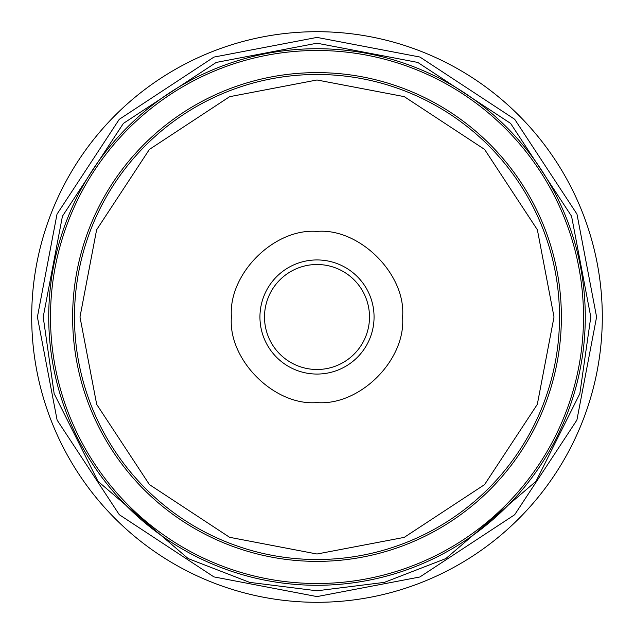 <?xml version="1.0" encoding="UTF-8"?>
<svg xmlns="http://www.w3.org/2000/svg" width="634" height="634" viewBox="0 0 634 634"><rect width="100%" height="100%" fill="white"/><g stroke="black" fill="none" stroke-linecap="round" stroke-linejoin="round"><path stroke-width="0.95" d="M374.06 317A57.06 57.06 0 0 1 317 374.06A57.06 57.06 0 0 1 259.94 317A57.06 57.06 0 0 1 317 259.94A57.06 57.06 0 0 1 374.06 317M264.505 317A52.495 52.495 0 0 1 317 264.505A52.495 52.495 0 0 1 369.495 317A52.495 52.495 0 0 1 317 369.495A52.495 52.495 0 0 1 264.505 317M317 554.013L404.199 537.386L484.566 484.622L537.315 404.373L554.013 317L537.37 229.762L484.59 149.41L404.238 96.63L317 79.987L229.635 96.685L149.386 149.434L96.614 229.809L79.987 317L96.693 404.389L149.41 484.59L229.611 537.307L317 554.013M317 583.502A266.502 266.502 0 0 1 50.498 317A266.502 266.502 0 0 1 317 50.498A266.502 266.502 0 0 1 583.502 317A266.502 266.502 0 0 1 317 583.502M317 596.594L419.866 576.988L514.673 514.737L576.9 420.073L596.594 317L576.964 214.086L514.705 119.295L419.914 57.036L317 37.406L213.935 57.092L119.263 119.327L57.012 214.141L37.406 317L57.108 420.088L119.303 514.705L213.912 576.892L317 596.594M317 602.3A285.3 285.3 0 0 0 602.3 317A285.3 285.3 0 0 0 317 31.7A285.3 285.3 0 0 0 31.7 317A285.3 285.3 0 0 0 317 602.3M231.41 317C228.066 273.983 274.126 228.018 317 231.41C359.526 227.725 406.275 274.467 402.59 317C405.99 359.93 359.914 406.022 316.857 402.59C274.229 406.093 227.828 359.597 231.41 317M317 43.207L216.218 62.433L123.4 123.4L62.433 216.218L43.207 317L54.159 393.659L97.969 481.277L188.155 558.578L249.606 582.369L317 590.793L384.394 582.369L445.845 558.578L536.031 481.277L579.841 393.659L590.793 317L571.567 216.218L510.6 123.4L417.782 62.433L317 43.207M317 559.521A242.521 242.521 0 0 0 559.521 317A242.521 242.521 0 0 0 317 74.479A242.521 242.521 0 0 0 74.479 317A242.521 242.521 0 0 0 317 559.521M317 561.375A244.375 244.375 0 0 0 561.375 317A244.375 244.375 0 0 0 317 72.625A244.375 244.375 0 0 0 72.625 317A244.375 244.375 0 0 0 317 561.375M317 585.277A268.277 268.277 0 0 1 48.723 317A268.277 268.277 0 0 1 317 48.723A268.277 268.277 0 0 1 585.277 317A268.277 268.277 0 0 1 317 585.277"/></g></svg>
